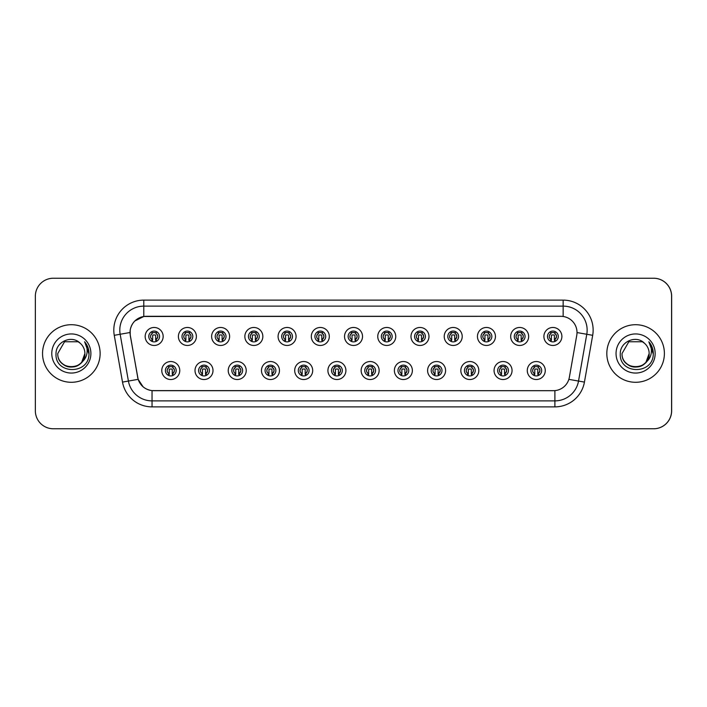 <?xml version="1.0" encoding="UTF-8"?>
<svg xmlns="http://www.w3.org/2000/svg" width="707" height="707" viewBox="0 0 707 707"><rect width="100%" height="100%" fill="white"/><g stroke="black" fill="none" stroke-linecap="round" stroke-linejoin="round"><path stroke-width="1.06" d="M213.001 370.53A8.997 8.997 0 0 1 204.005 379.526A8.997 8.997 0 0 1 195.008 370.53A8.997 8.997 0 0 1 204.005 361.533A8.997 8.997 0 0 1 213.001 370.53M198.605 370.53A5.4 5.4 0 0 0 204.005 375.93A5.4 5.4 0 0 0 209.405 370.53A5.4 5.4 0 0 0 204.005 365.139A5.4 5.4 0 0 0 198.605 370.53M246.23 370.53A8.997 8.997 0 0 1 237.234 379.526A8.997 8.997 0 0 1 228.237 370.53A8.997 8.997 0 0 1 237.234 361.533A8.997 8.997 0 0 1 246.23 370.53M231.834 370.53A5.4 5.4 0 0 0 237.234 375.93A5.4 5.4 0 0 0 242.634 370.53A5.4 5.4 0 0 0 237.234 365.139A5.4 5.4 0 0 0 231.834 370.53M279.459 370.53A8.997 8.997 0 0 1 270.463 379.526A8.997 8.997 0 0 1 261.466 370.53A8.997 8.997 0 0 1 270.463 361.533A8.997 8.997 0 0 1 279.459 370.53M265.063 370.53A5.4 5.4 0 0 0 270.463 375.93A5.4 5.4 0 0 0 275.863 370.53A5.4 5.4 0 0 0 270.463 365.139A5.4 5.4 0 0 0 265.063 370.53M312.688 370.53A8.997 8.997 0 0 1 303.692 379.526A8.997 8.997 0 0 1 294.695 370.53A8.997 8.997 0 0 1 303.692 361.533A8.997 8.997 0 0 1 312.688 370.53M298.292 370.53A5.4 5.4 0 0 0 303.692 375.93A5.4 5.4 0 0 0 309.083 370.53A5.4 5.4 0 0 0 303.692 365.139A5.4 5.4 0 0 0 298.292 370.53M345.909 370.53A8.997 8.997 0 0 1 336.912 379.526A8.997 8.997 0 0 1 327.915 370.53A8.997 8.997 0 0 1 336.912 361.533A8.997 8.997 0 0 1 345.909 370.53M331.521 370.53A5.4 5.4 0 0 0 336.912 375.93A5.4 5.4 0 0 0 342.312 370.53A5.4 5.4 0 0 0 336.912 365.139A5.4 5.4 0 0 0 331.521 370.53M379.138 370.53A8.997 8.997 0 0 1 370.141 379.526A8.997 8.997 0 0 1 361.144 370.53A8.997 8.997 0 0 1 370.141 361.533A8.997 8.997 0 0 1 379.138 370.53M364.75 370.53A5.4 5.4 0 0 0 370.141 375.93A5.4 5.4 0 0 0 375.541 370.53A5.4 5.4 0 0 0 370.141 365.139A5.4 5.4 0 0 0 364.75 370.53M412.367 370.53A8.997 8.997 0 0 1 403.37 379.526A8.997 8.997 0 0 1 394.373 370.53A8.997 8.997 0 0 1 403.37 361.533A8.997 8.997 0 0 1 412.367 370.53M397.97 370.53A5.4 5.4 0 0 0 403.37 375.93A5.4 5.4 0 0 0 408.77 370.53A5.4 5.4 0 0 0 403.37 365.139A5.4 5.4 0 0 0 397.97 370.53M445.596 370.53A8.997 8.997 0 0 1 436.599 379.526A8.997 8.997 0 0 1 427.602 370.53A8.997 8.997 0 0 1 436.599 361.533A8.997 8.997 0 0 1 445.596 370.53M431.199 370.53A5.4 5.4 0 0 0 436.599 375.93A5.4 5.4 0 0 0 441.999 370.53A5.4 5.4 0 0 0 436.599 365.139A5.4 5.4 0 0 0 431.199 370.53M478.825 370.53A8.997 8.997 0 0 1 469.828 379.526A8.997 8.997 0 0 1 460.831 370.53A8.997 8.997 0 0 1 469.828 361.533A8.997 8.997 0 0 1 478.825 370.53M464.428 370.53A5.4 5.4 0 0 0 469.828 375.93A5.4 5.4 0 0 0 475.228 370.53A5.4 5.4 0 0 0 469.828 365.139A5.4 5.4 0 0 0 464.428 370.53M512.054 370.53A8.997 8.997 0 0 1 503.057 379.526A8.997 8.997 0 0 1 494.06 370.53A8.997 8.997 0 0 1 503.057 361.533A8.997 8.997 0 0 1 512.054 370.53M497.657 370.53A5.4 5.4 0 0 0 503.057 375.93A5.4 5.4 0 0 0 508.448 370.53A5.4 5.4 0 0 0 503.057 365.139A5.4 5.4 0 0 0 497.657 370.53M545.274 370.53A8.997 8.997 0 0 1 536.277 379.526A8.997 8.997 0 0 1 527.281 370.53A8.997 8.997 0 0 1 536.277 361.533A8.997 8.997 0 0 1 545.274 370.53M530.886 370.53A5.4 5.4 0 0 0 536.277 375.93A5.4 5.4 0 0 0 541.677 370.53A5.4 5.4 0 0 0 536.277 365.139A5.4 5.4 0 0 0 530.886 370.53M179.772 370.53A8.997 8.997 0 0 1 170.776 379.526A8.997 8.997 0 0 1 161.779 370.53A8.997 8.997 0 0 1 170.776 361.533A8.997 8.997 0 0 1 179.772 370.53M165.385 370.53A5.4 5.4 0 0 0 170.776 375.93A5.4 5.4 0 0 0 176.176 370.53A5.4 5.4 0 0 0 170.776 365.139A5.4 5.4 0 0 0 165.385 370.53M196.387 336.47A8.997 8.997 0 0 1 187.39 345.467A8.997 8.997 0 0 1 178.394 336.47A8.997 8.997 0 0 1 187.39 327.474A8.997 8.997 0 0 1 196.387 336.47M181.991 336.47A5.4 5.4 0 0 0 187.39 341.861A5.4 5.4 0 0 0 192.79 336.47A5.4 5.4 0 0 0 187.39 331.07A5.4 5.4 0 0 0 181.991 336.47M229.616 336.47A8.997 8.997 0 0 1 220.619 345.467A8.997 8.997 0 0 1 211.623 336.47A8.997 8.997 0 0 1 220.619 327.474A8.997 8.997 0 0 1 229.616 336.47M215.22 336.47A5.4 5.4 0 0 0 220.619 341.861A5.4 5.4 0 0 0 226.019 336.47A5.4 5.4 0 0 0 220.619 331.07A5.4 5.4 0 0 0 215.22 336.47M262.845 336.47A8.997 8.997 0 0 1 253.848 345.467A8.997 8.997 0 0 1 244.852 336.47A8.997 8.997 0 0 1 253.848 327.474A8.997 8.997 0 0 1 262.845 336.47M248.449 336.47A5.4 5.4 0 0 0 253.848 341.861A5.4 5.4 0 0 0 259.248 336.47A5.4 5.4 0 0 0 253.848 331.07A5.4 5.4 0 0 0 248.449 336.47M296.074 336.47A8.997 8.997 0 0 1 287.077 345.467A8.997 8.997 0 0 1 278.081 336.47A8.997 8.997 0 0 1 287.077 327.474A8.997 8.997 0 0 1 296.074 336.47M281.678 336.47A5.4 5.4 0 0 0 287.077 341.861A5.4 5.4 0 0 0 292.477 336.47A5.4 5.4 0 0 0 287.077 331.07A5.4 5.4 0 0 0 281.678 336.47M329.303 336.47A8.997 8.997 0 0 1 320.306 345.467A8.997 8.997 0 0 1 311.31 336.47A8.997 8.997 0 0 1 320.306 327.474A8.997 8.997 0 0 1 329.303 336.47M314.907 336.47A5.4 5.4 0 0 0 320.306 341.861A5.4 5.4 0 0 0 325.697 336.47A5.4 5.4 0 0 0 320.306 331.07A5.4 5.4 0 0 0 314.907 336.47M362.523 336.47A8.997 8.997 0 0 1 353.527 345.467A8.997 8.997 0 0 1 344.53 336.47A8.997 8.997 0 0 1 353.527 327.474A8.997 8.997 0 0 1 362.523 336.47M348.136 336.47A5.4 5.4 0 0 0 353.527 341.861A5.4 5.4 0 0 0 358.926 336.47A5.4 5.4 0 0 0 353.527 331.07A5.4 5.4 0 0 0 348.136 336.47M395.752 336.47A8.997 8.997 0 0 1 386.756 345.467A8.997 8.997 0 0 1 377.759 336.47A8.997 8.997 0 0 1 386.756 327.474A8.997 8.997 0 0 1 395.752 336.47M381.356 336.47A5.4 5.4 0 0 0 386.756 341.861A5.4 5.4 0 0 0 392.155 336.47A5.4 5.4 0 0 0 386.756 331.07A5.4 5.4 0 0 0 381.356 336.47M428.981 336.47A8.997 8.997 0 0 1 419.985 345.467A8.997 8.997 0 0 1 410.988 336.47A8.997 8.997 0 0 1 419.985 327.474A8.997 8.997 0 0 1 428.981 336.47M414.585 336.47A5.4 5.4 0 0 0 419.985 341.861A5.4 5.4 0 0 0 425.384 336.47A5.4 5.4 0 0 0 419.985 331.07A5.4 5.4 0 0 0 414.585 336.47M462.21 336.47A8.997 8.997 0 0 1 453.214 345.467A8.997 8.997 0 0 1 444.217 336.47A8.997 8.997 0 0 1 453.214 327.474A8.997 8.997 0 0 1 462.21 336.47M447.814 336.47A5.4 5.4 0 0 0 453.214 341.861A5.4 5.4 0 0 0 458.613 336.47A5.4 5.4 0 0 0 453.214 331.07A5.4 5.4 0 0 0 447.814 336.47M495.439 336.47A8.997 8.997 0 0 1 486.443 345.467A8.997 8.997 0 0 1 477.446 336.47A8.997 8.997 0 0 1 486.443 327.474A8.997 8.997 0 0 1 495.439 336.47M481.043 336.47A5.4 5.4 0 0 0 486.443 341.861A5.4 5.4 0 0 0 491.842 336.47A5.4 5.4 0 0 0 486.443 331.07A5.4 5.4 0 0 0 481.043 336.47M528.668 336.47A8.997 8.997 0 0 1 519.672 345.467A8.997 8.997 0 0 1 510.675 336.47A8.997 8.997 0 0 1 519.672 327.474A8.997 8.997 0 0 1 528.668 336.47M514.272 336.47A5.4 5.4 0 0 0 519.672 341.861A5.4 5.4 0 0 0 525.062 336.47A5.4 5.4 0 0 0 519.672 331.07A5.4 5.4 0 0 0 514.272 336.47M561.888 336.47A8.997 8.997 0 0 1 552.892 345.467A8.997 8.997 0 0 1 543.895 336.47A8.997 8.997 0 0 1 552.892 327.474A8.997 8.997 0 0 1 561.888 336.47M547.501 336.47A5.4 5.4 0 0 0 552.892 341.861A5.4 5.4 0 0 0 558.291 336.47A5.4 5.4 0 0 0 552.892 331.07A5.4 5.4 0 0 0 547.501 336.47M163.158 336.47A8.997 8.997 0 0 1 154.161 345.467A8.997 8.997 0 0 1 145.165 336.47A8.997 8.997 0 0 1 154.161 327.474A8.997 8.997 0 0 1 163.158 336.47M148.77 336.47A5.4 5.4 0 0 0 154.161 341.861A5.4 5.4 0 0 0 159.561 336.47A5.4 5.4 0 0 0 154.161 331.07A5.4 5.4 0 0 0 148.77 336.47M130.053 332.511A16.19 16.19 0 0 0 130.3 335.321L137.706 377.308A16.19 16.19 0 0 0 153.649 390.688L553.413 390.688A16.19 16.19 0 0 0 569.356 377.308L576.762 335.321A16.19 16.19 0 0 0 560.81 316.312L146.252 316.312A16.19 16.19 0 0 0 130.053 332.511M575.684 428.769L653.657 428.769A17.993 17.993 0 0 0 671.65 410.776L671.65 296.224A17.993 17.993 0 0 0 653.657 278.231L575.684 278.231M42.544 353.5A28.793 28.793 0 0 0 71.336 382.293A28.793 28.793 0 0 0 100.129 353.5A28.793 28.793 0 0 0 71.336 324.707A28.793 28.793 0 0 0 42.544 353.5A28.793 28.793 0 0 0 71.336 382.293A28.793 28.793 0 0 0 100.129 353.5A28.793 28.793 0 0 0 71.336 324.707A28.793 28.793 0 0 0 42.544 353.5M606.818 353.5A28.793 28.793 0 0 0 635.602 382.293A28.793 28.793 0 0 0 664.394 353.5A28.793 28.793 0 0 0 635.602 324.707A28.793 28.793 0 0 0 606.818 353.5A28.793 28.793 0 0 0 635.602 382.293A28.793 28.793 0 0 0 664.394 353.5A28.793 28.793 0 0 0 635.602 324.707A28.793 28.793 0 0 0 606.818 353.5M553.351 390.688L152.04 390.609C145.156 389.637 140.525 385.881 138.139 379.341L130.238 335.321L130.176 330.107C131.732 322.604 136.265 318.07 143.786 316.489L560.748 316.312M134.772 321.022L143.786 316.489L143.786 306.122L563.152 306.122A23.994 23.994 0 0 1 586.775 334.278L578.529 381.055A23.994 23.994 0 0 1 554.898 400.878L152.04 400.878A23.994 23.994 0 0 1 128.409 381.055L120.163 334.278A23.994 23.994 0 0 1 143.786 306.122L143.786 300.122L563.152 300.122L563.152 316.48M153.587 390.688L152.04 390.609L152.04 406.878A29.986 29.986 0 0 1 122.505 382.098L114.26 335.312A29.986 29.986 0 0 1 143.786 300.122M143.088 386.817L138.139 379.341L122.505 382.098M137.741 377.812L137.644 377.308M114.26 335.312L129.991 332.511M671.588 296.224A17.993 17.993 0 0 0 653.595 278.231L53.343 278.231A17.993 17.993 0 0 0 35.35 296.224L35.35 410.776A17.993 17.993 0 0 0 53.343 428.769L653.595 428.769A17.993 17.993 0 0 0 671.588 410.776L671.588 296.224M152.367 339.581A3.597 3.597 0 0 1 152.367 333.351L151.581 331.99L152.367 333.351C149.928 335.639 149.928 337.716 152.367 339.581L151.581 340.951L152.367 339.581M155.964 333.351C158.324 335.427 158.324 337.504 155.964 339.581L156.751 340.951L155.964 339.581C158.359 337.045 158.359 334.968 155.964 333.351L156.751 331.99L155.964 333.351A3.597 3.597 0 0 1 155.964 339.581A3.597 3.597 0 0 0 155.964 333.351M156.592 341.287L155.664 340.367L155.664 335.569A0.601 0.601 0 0 0 155.063 334.968L153.269 334.968A0.601 0.601 0 0 0 152.668 335.569L152.668 340.367L151.917 340.367M156.415 340.367L155.664 340.367M151.74 341.287L152.668 340.367M152.058 332.82A2.996 2.996 0 0 1 153.269 332.564L155.063 332.564A2.996 2.996 0 0 1 156.274 332.82M168.982 373.65A3.597 3.597 0 0 1 168.982 367.419C166.543 369.708 166.543 371.785 168.982 373.65L168.195 375.01L168.982 373.65M172.579 367.419C174.938 369.496 174.938 371.573 172.579 373.65L173.365 375.01L172.579 373.65C174.974 371.104 174.974 369.027 172.579 367.419L173.365 366.049L172.579 367.419A3.597 3.597 0 0 1 172.579 373.65A3.597 3.597 0 0 0 172.579 367.419M173.206 375.355L172.278 374.436L172.278 369.637A0.601 0.601 0 0 0 171.677 369.036L169.883 369.036A0.601 0.601 0 0 0 169.282 369.637L169.282 374.436L168.531 374.436M173.029 374.436L172.278 374.436M168.354 375.355L169.282 374.436M168.673 366.889A2.996 2.996 0 0 1 169.883 366.633L171.677 366.633A2.996 2.996 0 0 1 172.888 366.889M168.195 366.049L168.982 367.419A3.597 3.597 0 0 0 167.179 370.53M62.843 364.07C70.886 371.316 85.494 364.485 84.893 353.5A13.557 13.557 0 0 0 80.218 343.257L78.115 341.755L64.558 341.755L57.78 353.5L64.558 341.755L78.115 341.755L80.218 343.257C71.902 334.535 55.88 341.72 56.03 353.5C54.501 374.427 88.437 374.975 88.985 354.516L89.02 353.5C88.967 349.055 87.491 345.149 84.575 341.781C86.793 345.414 87.571 349.32 86.917 353.5C86.281 357.053 84.557 359.96 81.729 362.214C74.527 371.944 57.073 365.713 57.78 353.5C56.949 370.989 85.724 370.989 84.893 353.5L81.729 362.214A13.557 13.557 0 0 0 84.893 353.5L81.694 362.249M51.779 353.5A19.557 19.557 0 0 0 71.336 373.057A19.557 19.557 0 0 0 90.894 353.5A19.557 19.557 0 0 0 71.336 333.943A19.557 19.557 0 0 0 51.779 353.5M84.707 341.932L89.011 354.013L84.707 341.932M622.045 353.5L628.823 341.755L622.045 353.5L628.823 341.755L642.38 341.755L644.484 343.257C636.167 334.535 620.145 341.72 620.295 353.5C618.775 374.427 652.711 374.975 653.259 354.516L653.286 353.5C653.233 349.055 651.757 345.149 648.849 341.781C651.059 345.414 651.836 349.32 651.182 353.5C650.555 357.053 648.823 359.96 645.995 362.214C638.792 371.944 621.338 365.713 622.045 353.5C621.214 370.989 649.989 370.989 649.159 353.5L645.995 362.214A13.557 13.557 0 0 0 649.159 353.5L645.959 362.249M627.118 364.07C635.151 371.316 649.768 364.485 649.159 353.5A13.557 13.557 0 0 0 644.484 343.257M616.044 353.5A19.557 19.557 0 0 0 635.602 373.057A19.557 19.557 0 0 0 655.159 353.5A19.557 19.557 0 0 0 635.602 333.943A19.557 19.557 0 0 0 616.044 353.5M648.849 341.781L653.277 354.013L652.455 348.144L653.277 354.013L652.455 348.144L653.277 354.013L652.455 348.144L653.277 354.013L652.455 348.144L653.277 354.013L648.982 341.932L653.277 354.013M185.596 339.581A3.597 3.597 0 0 1 185.596 333.351L184.81 331.99L185.596 333.351C183.157 335.639 183.157 337.716 185.596 339.581L184.81 340.951L185.596 339.581M189.193 333.351C191.553 335.427 191.553 337.504 189.193 339.581L189.98 340.951L189.193 339.581C191.579 337.045 191.579 334.968 189.193 333.351L189.98 331.99L189.193 333.351A3.597 3.597 0 0 1 189.193 339.581A3.597 3.597 0 0 0 189.193 333.351M189.821 341.287L188.893 340.367L188.893 335.569A0.601 0.601 0 0 0 188.292 334.968L186.489 334.968A0.601 0.601 0 0 0 185.897 335.569L185.897 340.367L185.146 340.367M189.644 340.367L188.893 340.367M184.969 341.287L185.897 340.367M185.287 332.82A2.996 2.996 0 0 1 186.489 332.564L188.292 332.564A2.996 2.996 0 0 1 189.494 332.82M218.816 339.581A3.597 3.597 0 0 1 218.816 333.351L218.03 331.99L218.816 333.351C216.386 335.639 216.386 337.716 218.816 339.581L218.03 340.951L218.816 339.581M222.422 333.351C224.773 335.427 224.773 337.504 222.422 339.581L223.209 340.951L222.422 339.581C224.808 337.045 224.808 334.968 222.422 333.351L223.209 331.99L222.422 333.351A3.597 3.597 0 0 1 222.422 339.581A3.597 3.597 0 0 0 222.422 333.351M223.041 341.287L222.122 340.367L222.122 335.569A0.601 0.601 0 0 0 221.521 334.968L219.718 334.968A0.601 0.601 0 0 0 219.117 335.569L219.117 340.367L218.366 340.367M222.873 340.367L222.122 340.367M218.198 341.287L219.117 340.367M218.516 332.82A2.996 2.996 0 0 1 219.718 332.564L221.521 332.564A2.996 2.996 0 0 1 222.723 332.82M252.046 339.581A3.597 3.597 0 0 1 252.046 333.351L251.259 331.99L252.046 333.351C249.606 335.639 249.606 337.716 252.046 339.581L251.259 340.951L252.046 339.581M255.651 333.351C258.002 335.427 258.002 337.504 255.651 339.581L256.438 340.951L255.651 339.581C258.037 337.045 258.037 334.968 255.651 333.351L256.438 331.99L255.651 333.351A3.597 3.597 0 0 1 255.651 339.581A3.597 3.597 0 0 0 255.651 333.351M256.27 341.287L255.351 340.367L255.351 335.569A0.601 0.601 0 0 0 254.75 334.968L252.947 334.968A0.601 0.601 0 0 0 252.346 335.569L252.346 340.367L251.595 340.367M256.102 340.367L255.351 340.367M251.427 341.287L252.346 340.367M251.745 332.82A2.996 2.996 0 0 1 252.947 332.564L254.75 332.564A2.996 2.996 0 0 1 255.952 332.82M285.275 339.581A3.597 3.597 0 0 1 285.275 333.351L284.488 331.99L285.275 333.351C282.835 335.639 282.835 337.716 285.275 339.581L284.488 340.951L285.275 339.581M288.871 333.351C291.231 335.427 291.231 337.504 288.871 339.581L289.658 340.951L288.871 339.581C291.266 337.045 291.266 334.968 288.871 333.351L289.658 331.99L288.871 333.351A3.597 3.597 0 0 1 288.871 339.581A3.597 3.597 0 0 0 288.871 333.351M289.499 341.287L288.571 340.367L288.571 335.569A0.601 0.601 0 0 0 287.979 334.968L286.176 334.968A0.601 0.601 0 0 0 285.575 335.569L285.575 340.367L284.824 340.367M289.322 340.367L288.571 340.367M284.647 341.287L285.575 340.367M284.974 332.82A2.996 2.996 0 0 1 286.176 332.564L287.979 332.564A2.996 2.996 0 0 1 289.181 332.82M202.211 373.65A3.597 3.597 0 0 1 202.211 367.419C199.772 369.708 199.772 371.785 202.211 373.65L201.415 375.01L202.211 373.65M205.808 367.419C208.167 369.496 208.167 371.573 205.808 373.65L206.594 375.01L205.808 373.65C208.194 371.104 208.194 369.027 205.808 367.419L206.594 366.049L205.808 367.419A3.597 3.597 0 0 1 205.808 373.65A3.597 3.597 0 0 0 205.808 367.419M206.426 375.355L205.507 374.436L205.507 369.637A0.601 0.601 0 0 0 204.906 369.036L203.103 369.036A0.601 0.601 0 0 0 202.511 369.637L202.511 374.436L201.751 374.436M206.258 374.436L205.507 374.436M201.583 375.355L202.511 374.436M201.902 366.889A2.996 2.996 0 0 1 203.103 366.633L204.906 366.633A2.996 2.996 0 0 1 206.108 366.889M201.415 366.049L202.211 367.419A3.597 3.597 0 0 0 200.408 370.53M235.431 373.65A3.597 3.597 0 0 1 235.431 367.419C233.001 369.708 233.001 371.785 235.431 373.65L234.644 375.01L235.431 373.65M239.037 367.419C241.387 369.496 241.387 371.573 239.037 373.65L239.823 375.01L239.037 373.65C241.423 371.104 241.423 369.027 239.037 367.419L239.823 366.049L239.037 367.419A3.597 3.597 0 0 1 239.037 373.65A3.597 3.597 0 0 0 239.037 367.419M239.655 375.355L238.736 374.436L238.736 369.637A0.601 0.601 0 0 0 238.135 369.036L236.332 369.036A0.601 0.601 0 0 0 235.731 369.637L235.731 374.436L234.98 374.436M239.487 374.436L238.736 374.436M234.812 375.355L235.731 374.436M235.131 366.889A2.996 2.996 0 0 1 236.332 366.633L238.135 366.633A2.996 2.996 0 0 1 239.337 366.889M234.644 366.049L235.431 367.419A3.597 3.597 0 0 0 233.637 370.53M268.66 373.65A3.597 3.597 0 0 1 268.66 367.419C266.221 369.708 266.221 371.785 268.66 373.65L267.873 375.01L268.66 373.65M272.257 367.419C274.616 369.496 274.616 371.573 272.257 373.65L273.052 375.01L272.257 373.65C274.652 371.104 274.652 369.027 272.257 367.419L273.052 366.049L272.257 367.419A3.597 3.597 0 0 1 272.257 373.65A3.597 3.597 0 0 0 272.257 367.419M272.884 375.355L271.956 374.436L271.956 369.637A0.601 0.601 0 0 0 271.364 369.036L269.561 369.036A0.601 0.601 0 0 0 268.96 369.637L268.96 374.436L268.209 374.436M272.716 374.436L271.956 374.436M268.041 375.355L268.96 374.436M268.36 366.889A2.996 2.996 0 0 1 269.561 366.633L271.364 366.633A2.996 2.996 0 0 1 272.566 366.889M267.873 366.049L268.66 367.419A3.597 3.597 0 0 0 266.866 370.53M318.503 339.581A3.597 3.597 0 0 1 318.503 333.351L317.717 331.99L318.503 333.351C316.064 335.639 316.064 337.716 318.503 339.581L317.717 340.951L318.503 339.581M322.887 331.99L322.1 333.351A3.597 3.597 0 0 1 322.1 339.581C324.495 337.045 324.495 334.968 322.1 333.351C324.46 335.427 324.46 337.504 322.1 339.581L322.887 340.951M322.728 341.287L321.8 340.367L321.8 335.569A0.601 0.601 0 0 0 321.199 334.968L319.405 334.968A0.601 0.601 0 0 0 318.804 335.569L318.804 340.367L318.053 340.367M322.551 340.367L321.8 340.367M317.876 341.287L318.804 340.367M318.194 332.82A2.996 2.996 0 0 1 319.405 332.564L321.199 332.564A2.996 2.996 0 0 1 322.41 332.82M351.733 339.581A3.597 3.597 0 0 1 351.733 333.351L350.946 331.99L351.733 333.351C349.293 335.639 349.293 337.716 351.733 339.581L350.946 340.951L351.733 339.581M355.329 333.351C357.689 335.427 357.689 337.504 355.329 339.581L356.116 340.951L355.329 339.581C357.724 337.045 357.724 334.968 355.329 333.351L356.116 331.99L355.329 333.351A3.597 3.597 0 0 1 355.329 339.581A3.597 3.597 0 0 0 355.329 333.351M355.957 341.287L355.029 340.367L355.029 335.569A0.601 0.601 0 0 0 354.428 334.968L352.634 334.968A0.601 0.601 0 0 0 352.033 335.569L352.033 340.367L351.282 340.367M355.78 340.367L355.029 340.367M351.105 341.287L352.033 340.367M351.423 332.82A2.996 2.996 0 0 1 352.634 332.564L354.428 332.564A2.996 2.996 0 0 1 355.639 332.82M384.962 339.581A3.597 3.597 0 0 1 384.962 333.351L384.175 331.99L384.962 333.351C382.522 335.639 382.522 337.716 384.962 339.581L384.175 340.951L384.962 339.581M388.558 333.351C390.918 335.427 390.918 337.504 388.558 339.581L389.345 340.951L388.558 339.581C390.944 337.045 390.944 334.968 388.558 333.351L389.345 331.99L388.558 333.351A3.597 3.597 0 0 1 388.558 339.581A3.597 3.597 0 0 0 388.558 333.351M389.186 341.287L388.258 340.367L388.258 335.569A0.601 0.601 0 0 0 387.657 334.968L385.854 334.968A0.601 0.601 0 0 0 385.262 335.569L385.262 340.367L384.511 340.367M389.009 340.367L388.258 340.367M384.334 341.287L385.262 340.367M384.652 332.82A2.996 2.996 0 0 1 385.854 332.564L387.657 332.564A2.996 2.996 0 0 1 388.859 332.82M301.889 373.65A3.597 3.597 0 0 1 301.889 367.419C299.45 369.708 299.45 371.785 301.889 373.65L301.102 375.01L301.889 373.65M306.272 366.049L305.486 367.419A3.597 3.597 0 0 1 305.486 373.65C307.881 371.104 307.881 369.027 305.486 367.419C307.845 369.496 307.845 371.573 305.486 373.65L306.272 375.01M306.113 375.355L305.185 374.436L305.185 369.637A0.601 0.601 0 0 0 304.584 369.036L302.79 369.036A0.601 0.601 0 0 0 302.189 369.637L302.189 374.436L301.438 374.436M305.937 374.436L305.185 374.436M301.262 375.355L302.189 374.436M301.58 366.889A2.996 2.996 0 0 1 302.79 366.633L304.584 366.633A2.996 2.996 0 0 1 305.795 366.889M301.102 366.049L301.889 367.419A3.597 3.597 0 0 0 300.086 370.53M335.118 373.65A3.597 3.597 0 0 1 335.118 367.419C332.679 369.708 332.679 371.785 335.118 373.65L334.331 375.01L335.118 373.65M338.715 367.419A3.597 3.597 0 0 1 338.715 373.65A3.597 3.597 0 0 0 338.715 367.419C341.074 369.496 341.074 371.573 338.715 373.65L339.501 375.01L338.715 373.65C341.11 371.104 341.11 369.027 338.715 367.419L339.501 366.049M339.342 375.355L338.414 374.436L338.414 369.637A0.601 0.601 0 0 0 337.813 369.036L336.019 369.036A0.601 0.601 0 0 0 335.418 369.637L335.418 374.436L334.667 374.436M339.166 374.436L338.414 374.436M334.491 375.355L335.418 374.436M334.809 366.889A2.996 2.996 0 0 1 336.019 366.633L337.813 366.633A2.996 2.996 0 0 1 339.024 366.889M334.331 366.049L335.118 367.419A3.597 3.597 0 0 0 333.315 370.53M368.347 373.65A3.597 3.597 0 0 1 368.347 367.419C365.908 369.708 365.908 371.785 368.347 373.65L367.56 375.01L368.347 373.65M371.944 367.419A3.597 3.597 0 0 1 371.944 373.65A3.597 3.597 0 0 0 371.944 367.419C374.303 369.496 374.303 371.573 371.944 373.65L372.73 375.01L371.944 373.65C374.33 371.104 374.33 369.027 371.944 367.419L372.73 366.049M372.571 375.355L371.643 374.436L371.643 369.637A0.601 0.601 0 0 0 371.042 369.036L369.248 369.036A0.601 0.601 0 0 0 368.647 369.637L368.647 374.436L367.896 374.436M372.395 374.436L371.643 374.436M367.72 375.355L368.647 374.436M368.038 366.889A2.996 2.996 0 0 1 369.248 366.633L371.042 366.633A2.996 2.996 0 0 1 372.244 366.889M367.56 366.049L368.347 367.419A3.597 3.597 0 0 0 366.544 370.53M418.182 339.581A3.597 3.597 0 0 1 418.182 333.351L417.395 331.99L418.182 333.351C415.751 335.639 415.751 337.716 418.182 339.581L417.395 340.951L418.182 339.581M422.574 331.99L421.787 333.351A3.597 3.597 0 0 1 421.787 339.581C424.173 337.045 424.173 334.968 421.787 333.351C424.138 335.427 424.138 337.504 421.787 339.581L422.574 340.951M422.406 341.287L421.487 340.367L421.487 335.569A0.601 0.601 0 0 0 420.886 334.968L419.083 334.968A0.601 0.601 0 0 0 418.482 335.569L418.482 340.367L417.731 340.367M422.238 340.367L421.487 340.367M417.563 341.287L418.482 340.367M417.881 332.82A2.996 2.996 0 0 1 419.083 332.564L420.886 332.564A2.996 2.996 0 0 1 422.088 332.82M451.411 339.581A3.597 3.597 0 0 1 451.411 333.351L450.624 331.99L451.411 333.351C448.972 335.639 448.972 337.716 451.411 339.581L450.624 340.951L451.411 339.581M455.008 333.351C457.367 335.427 457.367 337.504 455.008 339.581L455.803 340.951L455.008 339.581C457.402 337.045 457.402 334.968 455.008 333.351L455.803 331.99L455.008 333.351A3.597 3.597 0 0 1 455.008 339.581A3.597 3.597 0 0 0 455.008 333.351M455.635 341.287L454.716 340.367L454.716 335.569A0.601 0.601 0 0 0 454.115 334.968L452.312 334.968A0.601 0.601 0 0 0 451.711 335.569L451.711 340.367L450.96 340.367M455.467 340.367L454.716 340.367M450.792 341.287L451.711 340.367M451.11 332.82A2.996 2.996 0 0 1 452.312 332.564L454.115 332.564A2.996 2.996 0 0 1 455.317 332.82M484.64 339.581A3.597 3.597 0 0 1 484.64 333.351L483.853 331.99L484.64 333.351C482.201 335.639 482.201 337.716 484.64 339.581L483.738 341.145M488.237 333.351C490.596 335.427 490.596 337.504 488.237 339.581L489.023 340.951L488.237 339.581C490.631 337.045 490.631 334.968 488.237 333.351L489.023 331.99L488.237 333.351A3.597 3.597 0 0 1 488.237 339.581A3.597 3.597 0 0 0 488.237 333.351M488.864 341.287L487.936 340.367L487.936 335.569A0.601 0.601 0 0 0 487.335 334.968L485.541 334.968A0.601 0.601 0 0 0 484.94 335.569L484.94 340.367L484.189 340.367M488.687 340.367L487.936 340.367M484.012 341.287L484.94 340.367M484.339 332.82A2.996 2.996 0 0 1 485.541 332.564L487.335 332.564A2.996 2.996 0 0 1 488.546 332.82M517.869 339.581A3.597 3.597 0 0 1 517.869 333.351L517.082 331.99L517.869 333.351C515.43 335.639 515.43 337.716 517.869 339.581L517.082 340.951L517.869 339.581M521.466 333.351C523.825 335.427 523.825 337.504 521.466 339.581L522.252 340.951L521.466 339.581C523.86 337.045 523.86 334.968 521.466 333.351L522.252 331.99L521.466 333.351A3.597 3.597 0 0 1 521.466 339.581A3.597 3.597 0 0 0 521.466 333.351M522.093 341.287L521.165 340.367L521.165 335.569A0.601 0.601 0 0 0 520.564 334.968L518.77 334.968A0.601 0.601 0 0 0 518.169 335.569L518.169 340.367L517.418 340.367M521.916 340.367L521.165 340.367M517.241 341.287L518.169 340.367M517.559 332.82A2.996 2.996 0 0 1 518.77 332.564L520.564 332.564A2.996 2.996 0 0 1 521.775 332.82M551.098 339.581A3.597 3.597 0 0 1 551.098 333.351L550.311 331.99L551.098 333.351C548.659 335.639 548.659 337.716 551.098 339.581L550.311 340.951L551.098 339.581M554.695 333.351C557.054 335.427 557.054 337.504 554.695 339.581L555.481 340.951L554.695 339.581C557.089 337.045 557.089 334.968 554.695 333.351L555.481 331.99L554.695 333.351A3.597 3.597 0 0 1 554.695 339.581A3.597 3.597 0 0 0 554.695 333.351M555.322 341.287L554.394 340.367L554.394 335.569A0.601 0.601 0 0 0 553.793 334.968L551.999 334.968A0.601 0.601 0 0 0 551.398 335.569L551.398 340.367L550.647 340.367M555.145 340.367L554.394 340.367M550.47 341.287L551.398 340.367M550.788 332.82A2.996 2.996 0 0 1 551.999 332.564L553.793 332.564A2.996 2.996 0 0 1 555.004 332.82M401.576 373.65A3.597 3.597 0 0 1 401.576 367.419C399.137 369.708 399.137 371.785 401.576 373.65L400.781 375.01L401.576 373.65M405.959 366.049L405.173 367.419A3.597 3.597 0 0 1 405.173 373.65C407.559 371.104 407.559 369.027 405.173 367.419C407.524 369.496 407.524 371.573 405.173 373.65L405.959 375.01M405.791 375.355L404.872 374.436L404.872 369.637A0.601 0.601 0 0 0 404.271 369.036L402.469 369.036A0.601 0.601 0 0 0 401.868 369.637L401.868 374.436L401.116 374.436M405.624 374.436L404.872 374.436M400.949 375.355L401.868 374.436M401.267 366.889A2.996 2.996 0 0 1 402.469 366.633L404.271 366.633A2.996 2.996 0 0 1 405.473 366.889M400.781 366.049L401.576 367.419A3.597 3.597 0 0 0 399.773 370.53M434.796 373.65A3.597 3.597 0 0 1 434.796 367.419C432.366 369.708 432.366 371.785 434.796 373.65L434.01 375.01L434.796 373.65M438.402 367.419A3.597 3.597 0 0 1 438.402 373.65A3.597 3.597 0 0 0 438.402 367.419C440.753 369.496 440.753 371.573 438.402 373.65L439.188 375.01L438.402 373.65C440.788 371.104 440.788 369.027 438.402 367.419L439.188 366.049M439.02 375.355L438.101 374.436L438.101 369.637A0.601 0.601 0 0 0 437.5 369.036L435.698 369.036A0.601 0.601 0 0 0 435.097 369.637L435.097 374.436L434.345 374.436M438.853 374.436L438.101 374.436M434.178 375.355L435.097 374.436M434.496 366.889A2.996 2.996 0 0 1 435.698 366.633L437.5 366.633A2.996 2.996 0 0 1 438.702 366.889M434.01 366.049L434.796 367.419A3.597 3.597 0 0 0 433.002 370.53M468.025 373.65A3.597 3.597 0 0 1 468.025 367.419C465.586 369.708 465.586 371.785 468.025 373.65L467.239 375.01L468.025 373.65M471.622 367.419C473.982 369.496 473.982 371.573 471.622 373.65L472.409 375.01L471.622 373.65C474.017 371.104 474.017 369.027 471.622 367.419L472.409 366.049L471.622 367.419A3.597 3.597 0 0 1 471.622 373.65A3.597 3.597 0 0 0 471.622 367.419M472.249 375.355L471.322 374.436L471.322 369.637A0.601 0.601 0 0 0 470.729 369.036L468.927 369.036A0.601 0.601 0 0 0 468.326 369.637L468.326 374.436L467.574 374.436M472.073 374.436L471.322 374.436M467.407 375.355L468.326 374.436M467.725 366.889A2.996 2.996 0 0 1 468.927 366.633L470.729 366.633A2.996 2.996 0 0 1 471.931 366.889M467.239 366.049L468.025 367.419A3.597 3.597 0 0 0 466.231 370.53M501.254 373.65A3.597 3.597 0 0 1 501.254 367.419C498.815 369.708 498.815 371.785 501.254 373.65L500.468 375.01L501.254 373.65M505.638 366.049L504.851 367.419A3.597 3.597 0 0 1 504.851 373.65C507.246 371.104 507.246 369.027 504.851 367.419C507.211 369.496 507.211 371.573 504.851 373.65L505.638 375.01M505.478 375.355L504.551 374.436L504.551 369.637A0.601 0.601 0 0 0 503.95 369.036L502.156 369.036A0.601 0.601 0 0 0 501.555 369.637L501.555 374.436L500.803 374.436M505.302 374.436L504.551 374.436M500.627 375.355L501.555 374.436M500.945 366.889A2.996 2.996 0 0 1 502.156 366.633L503.95 366.633A2.996 2.996 0 0 1 505.16 366.889M500.468 366.049L501.254 367.419A3.597 3.597 0 0 0 499.451 370.53M534.483 373.65A3.597 3.597 0 0 1 534.483 367.419L533.697 366.049L534.483 367.419C532.044 369.708 532.044 371.785 534.483 373.65L533.697 375.01L534.483 373.65M538.08 367.419C540.44 369.496 540.44 371.573 538.08 373.65L538.867 375.01L538.08 373.65C540.475 371.104 540.475 369.027 538.08 367.419L538.867 366.049L538.08 367.419A3.597 3.597 0 0 1 538.08 373.65A3.597 3.597 0 0 0 538.08 367.419M538.707 375.355L537.78 374.436L537.78 369.637A0.601 0.601 0 0 0 537.179 369.036L535.385 369.036A0.601 0.601 0 0 0 534.784 369.637L534.784 374.436L534.032 374.436M538.531 374.436L537.78 374.436M533.856 375.355L534.784 374.436M534.174 366.889A2.996 2.996 0 0 1 535.385 366.633L537.179 366.633A2.996 2.996 0 0 1 538.389 366.889M563.152 300.122A29.986 29.986 0 0 1 592.687 335.312L584.433 382.098A29.986 29.986 0 0 1 554.898 406.878L152.04 406.878M120.163 334.278A23.994 23.994 0 0 1 119.801 330.107M554.898 390.618L554.898 406.878M568.852 379.35L584.433 382.098M577.009 332.555L592.687 335.312M150.564 336.47A3.597 3.597 0 0 1 152.367 333.351M183.793 336.47A3.597 3.597 0 0 1 185.596 333.351M217.022 336.47A3.597 3.597 0 0 1 218.816 333.351M250.251 336.47A3.597 3.597 0 0 1 252.046 333.351M283.48 336.47A3.597 3.597 0 0 1 285.275 333.351M316.701 336.47A3.597 3.597 0 0 1 318.503 333.351M322.1 333.351A3.597 3.597 0 0 1 322.1 339.581M349.93 336.47A3.597 3.597 0 0 1 351.733 333.351M383.159 336.47A3.597 3.597 0 0 1 384.962 333.351M305.486 367.419A3.597 3.597 0 0 1 305.486 373.65M416.388 336.47A3.597 3.597 0 0 1 418.182 333.351M421.787 333.351A3.597 3.597 0 0 1 421.787 339.581M449.617 336.47A3.597 3.597 0 0 1 451.411 333.351M482.837 336.47A3.597 3.597 0 0 1 484.64 333.351M516.066 336.47A3.597 3.597 0 0 1 517.869 333.351M549.295 336.47A3.597 3.597 0 0 1 551.098 333.351M405.173 367.419A3.597 3.597 0 0 1 405.173 373.65M504.851 367.419A3.597 3.597 0 0 1 504.851 373.65M532.68 370.53A3.597 3.597 0 0 1 534.483 367.419"/></g></svg>
